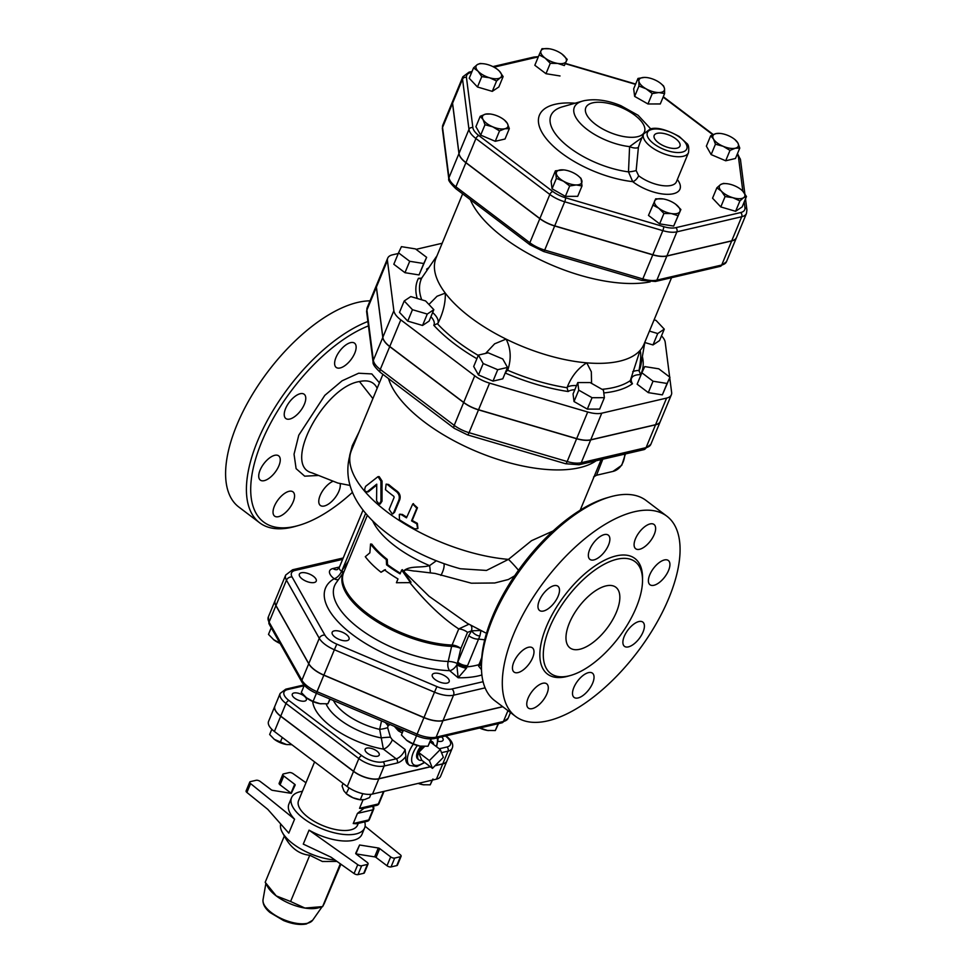 <?xml version="1.0" encoding="UTF-8"?>
<svg xmlns="http://www.w3.org/2000/svg" width="973" height="973" viewBox="0 0 973 973"><rect width="100%" height="100%" fill="white"/><g stroke="black" fill="none" stroke-linecap="round" stroke-linejoin="round"><path stroke-width="1.46" d="M657.237 133.313A13.938 6.02 -157.5 0 1 672.83 136.877A13.938 6.02 -157.5 0 1 679.908 146.169A13.938 6.02 -157.5 0 1 664.766 146.315A13.938 6.02 -157.5 0 1 654.16 135.502A13.938 6.02 -157.5 0 1 657.237 133.313M423.754 263.525L426.636 257.334L415.483 248.906L401.435 246.656L398.541 252.846L409.706 261.287L423.754 263.525L419.022 274.933L404.975 272.695L409.706 261.287M426.636 257.334L419.022 274.933M404.975 272.695L393.822 264.255L398.541 252.846M433.836 309.682L425.59 300.937L410.788 296.583L404.221 300.961L412.467 309.706L427.269 314.06L433.836 309.682L429.105 321.078L422.55 325.469L427.269 314.06M422.55 325.469L407.748 321.114L412.467 309.706M407.748 321.114L399.502 312.369L404.221 300.961M502.749 358.976L488.191 352.81L478.412 355.084L483.18 363.537L497.738 369.704L507.517 367.429L502.749 358.976M497.738 369.704L493.007 381.112L502.786 378.825L507.517 367.429M493.007 381.112L478.461 374.946L483.18 363.537M590.112 382.547L577.78 382.571L578.753 390.149L592.058 397.702L604.391 397.689L603.418 390.112L590.112 382.547M604.391 397.689L599.672 409.098L587.327 409.11L574.021 401.545L573.061 393.968L577.78 382.571M587.327 409.11L592.058 397.702M644.758 366.59L641.864 372.781L653.029 381.221L667.077 383.459L669.959 377.269L658.806 368.828L644.758 366.59M669.959 377.269L662.345 394.868L648.298 392.63L637.145 384.189L641.864 372.781M662.345 394.868L667.077 383.459M644.819 342.532L653.005 344.941L659.56 340.562L664.279 329.154L656.045 320.409L654.099 319.837M478.461 374.946L473.693 366.493L478.412 355.084M574.021 401.545L578.753 390.149M648.298 392.63L653.029 381.221M653.005 344.941L657.724 333.532L664.279 329.154M649.441 331.1L657.724 333.532M473.535 67.879L477.232 64.668A13.683 5.911 22.5 0 0 478.071 71.224L473.535 67.879L469.229 78.266L477.475 86.998L481.781 76.612L478.071 71.224A13.683 5.911 22.5 0 0 489.601 77.779L481.781 76.612M500.28 77.767L496.583 80.978L489.601 77.779A13.683 5.911 22.5 0 0 500.28 77.767A13.683 5.911 22.5 0 0 499.441 71.199L503.138 76.587L500.28 77.767M497.775 69.667L499.441 71.199A13.683 5.911 22.5 0 0 497.69 69.606A13.683 5.911 22.5 0 0 487.923 64.656A13.683 5.911 22.5 0 0 483.581 63.756A13.683 5.911 22.5 0 0 477.232 64.668L480.09 63.488L483.362 63.732M484.992 124.739L483.034 119.497A13.683 5.911 22.5 0 0 492.691 126.806L484.992 124.739L480.686 135.125L475.919 126.685L480.224 116.298L485.539 114.133A13.683 5.911 22.5 0 0 483.034 119.497L480.224 116.298M504.853 128.752L499.538 130.905L492.691 126.806A13.683 5.911 22.5 0 0 504.853 128.752A13.683 5.911 22.5 0 0 507.359 123.389L509.329 128.631L504.853 128.752M504.549 120.19L507.359 123.389A13.683 5.911 22.5 0 0 504.136 119.837A13.683 5.911 22.5 0 0 497.702 116.079A13.683 5.911 22.5 0 0 490.015 113.987A13.683 5.911 22.5 0 0 485.539 114.133L490.003 114.011M569.679 185.977L563.452 181.173A13.683 5.911 22.5 0 0 576.271 184.943L569.679 185.977L565.374 196.364L552.068 188.798L551.095 181.221L555.401 170.834L563.89 169.91M578.205 175.882L581.039 178.375L582.012 185.952L576.271 184.943A13.683 5.911 22.5 0 0 581.951 181.148A13.683 5.911 22.5 0 0 578.059 175.76A13.683 5.911 22.5 0 0 574.812 173.583A13.683 5.911 22.5 0 0 563.951 169.922A13.683 5.911 22.5 0 0 561.993 169.813A13.683 5.911 22.5 0 0 556.313 173.608A13.683 5.911 22.5 0 0 563.452 181.173L556.374 178.412L555.401 170.834M677.986 215.702L671.382 213.561A13.683 5.911 22.5 0 0 679.847 211.591L673.681 226.089L659.633 223.851L648.48 215.41L655.668 198.833L663.124 198.93A13.683 5.911 22.5 0 0 662.078 198.796A13.683 5.911 22.5 0 0 654.647 200.912A13.683 5.911 22.5 0 0 658.782 208.222A13.683 5.911 22.5 0 0 671.382 213.561L663.939 213.464L658.782 208.222L652.786 205.023M676.186 204.646L676.199 204.646A13.683 5.911 22.5 0 0 675.724 204.281L680.881 209.511L679.847 211.591A13.683 5.911 22.5 0 0 676.186 204.634L676.199 204.646M675.724 204.281A13.683 5.911 22.5 0 0 663.124 198.93M746.461 196.522L743.603 197.701A13.683 5.911 22.5 0 0 742.764 191.134L746.461 196.522L742.156 206.908L735.6 211.299L720.798 206.933L712.552 198.2L716.858 187.813L720.555 184.602L723.413 183.423L726.685 183.666M741.098 189.601L742.764 191.134A13.683 5.911 22.5 0 0 741.012 189.54A13.683 5.911 22.5 0 0 731.246 184.59A13.683 5.911 22.5 0 0 726.904 183.69A13.683 5.911 22.5 0 0 720.555 184.602A13.683 5.911 22.5 0 0 721.394 191.158L716.858 187.813M739.906 200.912L732.924 197.714A13.683 5.911 22.5 0 0 743.603 197.701L739.906 200.912L735.6 211.299M725.104 196.546L721.394 191.158A13.683 5.911 22.5 0 0 732.924 197.714L725.104 196.546L720.798 206.933M735.004 139.662L737.814 142.861A13.683 5.911 22.5 0 0 734.579 139.309A13.683 5.911 22.5 0 0 728.157 135.551A13.683 5.911 22.5 0 0 720.47 133.459A13.683 5.911 22.5 0 0 715.982 133.605L719.655 133.374M713.477 138.969L710.679 135.77L715.982 133.605A13.683 5.911 22.5 0 0 713.477 138.969A13.683 5.911 22.5 0 0 723.134 146.278L715.447 144.211L713.477 138.969M739.772 148.103L735.308 148.224A13.683 5.911 22.5 0 0 737.814 142.861L739.772 148.103L735.466 158.49L725.688 160.776L711.141 154.598L715.447 144.211M729.993 150.389L723.134 146.278A13.683 5.911 22.5 0 0 735.308 148.224L729.993 150.389L725.688 160.776M660.789 83.483L663.622 85.989L664.535 88.75A13.683 5.911 22.5 0 0 660.643 83.374A13.683 5.911 22.5 0 0 657.395 81.185A13.683 5.911 22.5 0 0 646.534 77.524A13.683 5.911 22.5 0 0 644.576 77.414L646.473 77.524M638.896 81.209L637.984 78.436L644.576 77.414A13.683 5.911 22.5 0 0 638.896 81.209A13.683 5.911 22.5 0 0 646.036 88.786L638.957 86.013L638.896 81.209M658.855 92.557L652.263 93.578L646.036 88.786A13.683 5.911 22.5 0 0 658.855 92.557A13.683 5.911 22.5 0 0 664.535 88.75L664.595 93.566L658.855 92.557M496.583 80.978L492.277 91.365L498.833 86.974L503.138 76.587M492.277 91.365L477.475 86.998M499.538 130.905L495.245 141.292L505.023 139.017L509.329 128.631M495.245 141.292L480.686 135.125M565.374 196.364L577.707 196.339L582.012 185.952M673.681 226.089L680.881 209.511M711.141 154.598L706.374 146.157L710.679 135.77M664.595 93.566L660.29 103.953L647.957 103.965L652.263 93.578M647.957 103.965L634.651 96.4L638.957 86.013M634.651 96.4L633.678 88.823L637.984 78.436M552.068 188.798L556.374 178.412M659.633 223.851L663.939 213.464M542.01 48.686L549.465 48.796A13.683 5.911 22.5 0 0 548.407 48.65L548.395 48.65A13.683 5.911 22.5 0 0 540.988 50.766L542.01 48.686M545.123 58.088L539.115 54.889L540.988 50.766A13.683 5.911 22.5 0 0 545.123 58.088A13.683 5.911 22.5 0 0 557.724 63.427L550.28 63.318L545.123 58.088M562.066 54.135L567.21 59.377L564.328 65.568L557.724 63.427A13.683 5.911 22.5 0 0 566.189 61.457A13.683 5.911 22.5 0 0 562.528 54.5L562.528 54.5A13.683 5.911 22.5 0 0 562.066 54.135A13.683 5.911 22.5 0 0 549.465 48.796M567.21 59.377L564.328 65.568M560.022 75.955L545.975 73.705L550.28 63.318M545.975 73.705L534.822 65.276L539.115 54.889M376.66 284.821A21.832 9.426 22.5 0 0 376.624 284.882A21.832 9.426 22.5 0 0 376.356 287.217L382.79 337.449A21.832 9.426 22.5 0 0 389.723 346.619L463.659 402.542A21.832 9.426 22.5 0 0 478.509 409.864L576.624 438.738A21.832 9.426 22.5 0 0 590.684 439.93L655.522 424.824A21.832 9.426 22.5 0 0 660.278 421.528A21.832 9.426 22.5 0 0 660.314 421.455M452.822 100.937A21.832 9.426 22.5 0 0 452.798 101.01A21.832 9.426 22.5 0 0 452.518 103.345L458.952 153.576A21.832 9.426 22.5 0 0 465.885 162.734L539.82 218.67A21.832 9.426 22.5 0 0 554.671 225.991L652.786 254.865A21.832 9.426 22.5 0 0 666.858 256.045L731.684 240.939A21.832 9.426 22.5 0 0 736.452 237.643A21.832 9.426 22.5 0 0 736.476 237.582M452.567 103.211L462.54 79.141L468.974 129.373A21.832 9.426 22.5 0 0 475.919 138.531L549.842 194.466A21.832 9.426 22.5 0 0 564.693 201.788L662.82 230.65A21.832 9.426 22.5 0 0 676.88 231.842L741.706 216.736A21.832 9.426 22.5 0 0 746.473 213.44L736.5 237.521A21.832 9.426 -157.5 0 1 731.732 240.818L666.906 255.923A21.832 9.426 -157.5 0 1 652.847 254.731L554.719 225.858A21.832 9.426 -157.5 0 1 539.869 218.536L465.945 162.613A21.832 9.426 -157.5 0 1 459.001 153.442L452.567 103.211A21.832 9.426 -157.5 0 1 452.846 100.876L462.82 76.806A21.832 9.426 22.5 0 0 462.54 79.141A3.041 2.664 -7.3 0 1 466.444 77.439A18.791 8.112 -157.5 0 1 470.774 72.586L471.662 72.379M636.16 170.53A6.081 0.937 -8.4 0 1 628.497 171.868L632.693 181.635A6.081 2.907 127.6 0 0 638.629 175.736L636.16 170.53L638.41 147.264L639.93 142.703M642.034 137.607L629.592 146.619A6.081 2.226 -165.1 0 0 638.41 147.264M629.592 146.619L628.497 171.868A60.946 26.332 -157.5 0 1 561.263 140.574A60.946 26.332 -157.5 0 1 562.637 106.75L582.523 101.095A42.484 18.353 22.5 0 0 581.951 125.043A42.484 18.353 22.5 0 0 629.592 146.619M430.917 316.712A21.297 9.195 -157.5 0 1 433.788 325.274L437.874 323.413A24.337 10.521 22.5 0 0 432.657 312.528M505.169 372.987L507.906 369.716A24.337 10.521 22.5 0 0 506.945 368.791M505.206 373A121.126 52.335 22.5 0 0 568.183 391.523L567.016 387.728A118.147 51.046 -157.5 0 1 507.711 370.275M576.527 385.6A24.337 10.521 22.5 0 0 567.223 387.169L567.016 387.728M603.783 392.934A121.126 52.335 22.5 0 0 632.462 383.739L630.589 382.219L630.285 380.638A118.147 51.046 -157.5 0 1 602.044 389.322M671.552 277.706L644.017 344.187A112.552 48.638 -157.5 0 1 640.064 350.426L630.285 380.638M632.462 383.739A21.297 9.195 -157.5 0 1 640.575 374.666L639.018 370.445A24.337 10.521 22.5 0 0 632.693 371.722M428.716 267.782A121.126 52.335 22.5 0 0 426.6 269.193L427.609 269.399M421.65 278.096A21.297 9.195 -157.5 0 1 418.487 278.266L420.068 278.777L421.832 277.877L435.892 257.383M485.612 353.406L494.625 343.822L506.082 339.103A112.552 48.638 -157.5 0 1 445.293 293.116C445.61 302.834 443.141 312.941 437.874 323.413M567.223 387.169C571.589 376.247 578.096 368.147 586.755 362.844A112.552 48.638 -157.5 0 1 506.082 339.103C510.837 348.346 511.445 358.551 507.906 369.716M639.018 370.445C640.903 360.107 641.256 353.43 640.064 350.426A112.552 48.638 -157.5 0 1 619.46 361.214A112.552 48.638 -157.5 0 1 586.755 362.844L591.329 371.759L591.572 383.374M442.168 243.262L416.079 249.343M398.285 253.491L392.472 254.841A21.832 9.426 22.5 0 0 387.704 258.149A21.832 9.426 22.5 0 0 387.424 260.484L393.858 310.715A21.832 9.426 22.5 0 0 400.803 319.874L474.727 375.809A21.832 9.426 22.5 0 0 489.577 383.131L587.704 412.005A21.832 9.426 22.5 0 0 601.764 413.184L666.59 398.091A21.832 9.426 22.5 0 0 671.358 394.783A21.832 9.426 22.5 0 0 671.638 392.447L669.752 377.779M669.655 377.038L665.204 342.216A21.832 9.426 22.5 0 0 661.494 335.88M428.923 304.476L437.047 296.242L445.293 293.116A112.552 48.638 -157.5 0 1 436.05 258.052L462.637 193.846M650.159 281.878A112.552 48.638 -157.5 0 1 545.889 262.467A112.552 48.638 -157.5 0 1 470.3 199.647M467.186 623.255L429.032 596.23L404.415 572.1C403.43 567.964 411.749 571.248 415.435 571.102L435.089 573.45L471.37 583.204L494.758 582.985L508.393 579.494L514.632 575.809M467.137 623.231L481.003 630.48L471.637 630.808A7.602 4.366 40 0 0 479.871 635.989L481.003 630.48L485.32 632.754M387.704 258.149L376.685 284.761A21.832 9.426 22.5 0 0 376.405 287.096L382.839 337.327A21.832 9.426 22.5 0 0 389.772 346.485L463.707 402.421A21.832 9.426 22.5 0 0 478.558 409.742L576.673 438.616A21.832 9.426 22.5 0 0 590.745 439.796L655.571 424.702A21.832 9.426 22.5 0 0 660.339 421.394L671.358 394.783M416.76 523.778L417.685 528.667L414.668 528.85A118.633 51.265 -157.5 0 1 399.441 519.813L399.319 514.449L401.545 514.741A118.633 51.265 22.5 0 0 406.471 517.843L412.747 504.002L416.797 508.186L411.555 520.859A118.633 51.265 22.5 0 0 416.76 523.778L417.344 523.34L417.94 528.424M413.136 503.844L417.453 507.772L412.199 520.446A117.113 50.608 22.5 0 0 417.344 523.34M412.199 520.446L411.555 520.859M399.745 514.328L402.323 514.413A117.113 50.608 22.5 0 0 406.738 517.186M389.139 509.426L392.265 513.975L393.639 512.674L398.894 500C399.867 496.741 399.076 493.968 396.485 491.681A118.633 51.265 -157.5 0 1 387.582 484.627L386.135 484.128L385.478 489.687A118.633 51.265 22.5 0 0 393.846 496.339L394.126 497.385L389.139 509.426M386.135 484.128L388.616 484.481A117.113 50.608 22.5 0 0 397.41 491.45C399.964 493.7 400.742 496.461 399.757 499.721L394.515 512.394L392.691 513.793M376.575 500.864L379.166 504.123L380.99 501.338L380.93 481.088L377.998 476.648L365.653 486.318C364.036 489.918 364.583 491.73 367.283 491.766L376.746 484.165L376.575 500.864M366.407 492.083L368.475 491.766L366.407 492.083M377.998 476.648L379.178 476.624L382.048 481.015L382.024 501.192L380.2 503.99L379.166 504.123M376.733 485.041L368.475 491.766M369.874 552.822L365.289 556.702A79.093 34.177 22.5 0 0 381.039 572.258L384.481 569.898A79.093 34.177 22.5 0 0 397.993 578.935L396.412 582.73L410.57 582.632L401.667 570.056L400.085 573.863A79.093 34.177 -157.5 0 1 386.573 564.827L386.281 559.584A79.093 34.177 -157.5 0 1 370.543 544.029L369.874 552.822M386.281 559.584L387.266 559.402A77.572 33.52 22.5 0 1 371.82 544.138L370.543 544.029M387.266 559.402L387.522 564.608L386.573 564.827M387.522 564.608A77.572 33.52 22.5 0 0 400.353 573.219M430.309 572.477A12.163 2.737 85.2 0 0 429.579 565.617C420.75 568.196 409.524 565.277 403.345 571.187L402.348 569.667L401.667 570.056M403.345 571.187L411.007 582.158L410.57 582.632M385.417 569.679L381.039 572.258M409.487 582.182C426.369 602.883 442.788 618.463 458.757 628.923L452.068 645.05A7.602 3.284 -157.5 0 1 460.837 648.505L467.514 632.377A7.602 3.284 22.5 0 0 458.757 628.923L468.877 624.252M624.788 454.087A21.297 16.444 76.9 0 1 612.917 471.431L596.522 475.25L602.81 459.207M596.133 460.764A117.113 50.608 -157.5 0 1 579.58 467.685A117.113 50.608 -157.5 0 1 466.772 447.166A117.113 50.608 -157.5 0 1 388.495 378.57M610.193 496.875L607.091 497.775A122.44 57.03 127.1 0 0 481.477 663.805L481.465 667.04A125.481 58.453 -52.9 0 1 610.193 496.875A125.481 58.453 -52.9 0 1 613.671 495.975A125.481 58.453 -52.9 0 1 646.072 500.463L666.894 516.213A125.481 58.453 -52.9 0 1 637.802 651.545A125.481 58.453 -52.9 0 1 515.483 716.347A125.481 58.453 -52.9 0 1 526.989 607.407A125.481 58.453 -52.9 0 1 634.493 511.725A125.481 58.453 -52.9 0 1 666.894 516.213M312.078 472.89L311.98 472.854C281.878 465.641 323.973 386.792 359.475 381.538C368.195 379.628 374.094 381.878 377.171 388.276M312.041 472.878L337.813 483.034L350.061 485.454M359.171 431.72L352.287 445.683L349.672 455.413M352.518 492.289A122.44 57.03 -52.9 0 1 298.602 525.456A122.44 57.03 -52.9 0 1 258.064 451.448A122.44 57.03 -52.9 0 1 368.451 325.882M259.122 478.485A15.215 7.091 -52.9 0 1 265.155 462.078A15.215 7.091 -52.9 0 1 278.667 455.851A15.215 7.091 -52.9 0 1 279.859 457.468A15.215 7.091 -52.9 0 1 273.827 473.875A15.215 7.091 -52.9 0 1 260.314 480.103A15.215 7.091 -52.9 0 1 259.122 478.485M285.588 408.575A15.215 7.091 -52.9 0 1 304.172 394.26A15.215 7.091 -52.9 0 1 304.415 404.196A15.215 7.091 -52.9 0 1 285.819 418.512A15.215 7.091 -52.9 0 1 285.588 408.575M342.435 347.896A15.215 7.091 -52.9 0 1 354.561 343.177A15.215 7.091 -52.9 0 1 348.322 362.71A15.215 7.091 -52.9 0 1 336.208 367.429A15.215 7.091 -52.9 0 1 342.435 347.896M340.149 483.666A15.215 7.091 -52.9 0 1 332.474 500.742A15.215 7.091 -52.9 0 1 320.36 505.461A15.215 7.091 -52.9 0 1 326.587 485.928A15.215 7.091 -52.9 0 1 332.754 481.38M278.546 516.663A15.215 7.091 -52.9 0 1 274.617 516.116A15.215 7.091 -52.9 0 1 276.016 502.919A15.215 7.091 -52.9 0 1 289.042 491.316A15.215 7.091 -52.9 0 1 292.97 491.864A15.215 7.091 -52.9 0 1 291.572 505.072A15.215 7.091 -52.9 0 1 278.546 516.663M367.879 321.491A125.481 58.453 127.1 0 0 267.137 420.895A125.481 58.453 127.1 0 0 259.609 522.769A125.481 58.453 127.1 0 0 295.488 526.344L298.602 525.456M370.02 300.839A125.481 58.453 127.1 0 0 357.796 302.396A125.481 58.453 127.1 0 0 250.28 398.066A125.481 58.453 127.1 0 0 238.786 507.006L259.609 522.769M606.033 585.892A38.02 17.709 -52.9 0 1 615.848 587.254A38.02 17.709 -52.9 0 1 607.03 628.266A38.02 17.709 -52.9 0 1 569.971 647.896A38.02 17.709 -52.9 0 1 573.45 614.887A38.02 17.709 -52.9 0 1 606.033 585.892M515.483 716.347L494.661 700.596A125.481 58.453 -52.9 0 1 481.465 667.04M617.077 559.22A70.044 32.632 127.1 0 0 557.067 612.625A70.044 32.632 127.1 0 0 550.657 673.438A70.044 32.632 127.1 0 0 618.925 637.266A70.044 32.632 127.1 0 0 635.162 561.725A70.044 32.632 127.1 0 0 617.077 559.22M542.776 683.277A15.215 7.091 -52.9 0 1 546.704 683.824A15.215 7.091 -52.9 0 1 543.177 700.232A15.215 7.091 -52.9 0 1 528.351 708.076A15.215 7.091 -52.9 0 1 529.738 694.88A15.215 7.091 -52.9 0 1 542.776 683.277M580.322 677.889A15.215 7.091 -52.9 0 1 592.448 673.17A15.215 7.091 -52.9 0 1 588.92 689.577A15.215 7.091 -52.9 0 1 574.094 697.422A15.215 7.091 -52.9 0 1 580.322 677.889M624.24 636.403A15.215 7.091 -52.9 0 1 642.825 622.088A15.215 7.091 -52.9 0 1 639.297 638.483A15.215 7.091 -52.9 0 1 624.471 646.34A15.215 7.091 -52.9 0 1 624.24 636.403M648.796 583.131A15.215 7.091 -52.9 0 1 654.829 566.724A15.215 7.091 -52.9 0 1 668.342 560.497A15.215 7.091 -52.9 0 1 664.814 576.892A15.215 7.091 -52.9 0 1 649.988 584.749A15.215 7.091 -52.9 0 1 648.796 583.131M639.614 549.283A15.215 7.091 -52.9 0 1 635.685 548.736A15.215 7.091 -52.9 0 1 639.212 532.328A15.215 7.091 -52.9 0 1 654.038 524.471A15.215 7.091 -52.9 0 1 652.64 537.68A15.215 7.091 -52.9 0 1 639.614 549.283M602.056 554.671A15.215 7.091 -52.9 0 1 589.942 559.39A15.215 7.091 -52.9 0 1 593.469 542.983A15.215 7.091 -52.9 0 1 608.295 535.138A15.215 7.091 -52.9 0 1 602.056 554.671M558.149 596.157A15.215 7.091 -52.9 0 1 539.553 610.472A15.215 7.091 -52.9 0 1 543.08 594.077A15.215 7.091 -52.9 0 1 557.906 586.22A15.215 7.091 -52.9 0 1 558.149 596.157M533.593 649.429A15.215 7.091 -52.9 0 1 527.561 665.836A15.215 7.091 -52.9 0 1 514.048 672.063A15.215 7.091 -52.9 0 1 517.575 655.656A15.215 7.091 -52.9 0 1 532.401 647.811A15.215 7.091 -52.9 0 1 533.593 649.429M502.688 706.666L443.031 720.555A21.418 9.256 -157.5 0 1 423.997 717.515L323.887 675.08A21.418 9.256 -157.5 0 1 308.769 663.647L275.967 605.522A21.418 9.256 -157.5 0 1 275.213 600.365L285.709 575.031A21.418 9.256 22.5 0 0 286.463 580.176A4.561 3.6 -29.4 0 1 292.095 577.025A16.857 7.285 -157.5 0 1 295.172 570.421L342.63 559.366M467.514 632.377L471.637 630.808L468.755 635.649A7.602 3.284 22.5 0 0 478.558 639.091L479.871 635.989M468.755 635.649L457.772 662.151A7.602 3.284 22.5 0 0 467.587 665.593L478.558 639.091L484.7 639.808M367.368 515.252L343.639 572.538A77.572 33.52 -157.5 0 0 373.644 617.916A77.572 33.52 -157.5 0 0 452.068 645.05A7.602 4.451 -87.7 0 0 451.63 646.376A7.602 2.408 12.6 0 1 460.837 648.505L457.359 663.477A7.602 3.26 22.7 0 0 467.052 666.858L467.587 665.593M457.359 663.477L457.334 663.537A7.602 3.247 22.4 0 0 467.04 666.882L466.371 668.281A7.602 1.253 -159.6 0 1 456.799 664.924L458.149 677.78L466.371 668.281M343.919 571.869A77.718 33.581 22.5 0 0 371.224 617.94A77.718 33.581 22.5 0 0 451.63 646.376L448.188 661.458A7.602 2.408 -167.4 0 1 457.334 663.537L456.799 664.924A7.602 4.038 -50 0 1 449.672 670.665L458.149 677.78A101.143 43.7 22.5 0 0 481.89 674.97M481.732 657.566L478.558 666.019L481.501 669.752M479.312 663.404A7.602 3.284 22.5 0 0 480.735 662.321L481.562 660.326M480.723 662.309L480.2 663.562A7.602 3.296 22.1 0 1 478.777 664.705L478.777 664.705A7.602 3.308 22.4 0 0 480.212 663.574A7.602 3.308 22.4 0 0 480.273 663.404M481.465 666.931L480.09 664.012A7.602 3.673 -175.4 0 1 478.558 666.019M344.004 571.686L336.159 582.851A80.905 34.955 -157.5 0 0 363.148 631.295A80.905 34.955 -157.5 0 0 448.188 661.458A7.602 4.5 -88.1 0 0 449.672 670.665A88.373 38.178 22.5 0 1 349.818 632.535A88.373 38.178 22.5 0 1 334.165 578.728A7.602 3.612 127.5 0 0 341.559 571.346A7.602 3.284 -157.5 0 1 339.309 567.393L337.327 569.594M471.467 630.711A7.602 4.427 122.2 0 0 470.81 625.359M338.373 579.701A7.602 6.519 59.7 0 1 334.165 578.728A15.215 6.568 22.5 0 1 332.973 568.524L338.616 567.21A15.215 6.568 22.5 0 1 339.443 567.052M342.885 573.255A7.602 3.953 34.1 0 0 341.559 571.346L341.949 570.628A7.602 3.928 -145.9 0 1 343.347 572.611M436.318 560.776L429.579 565.617A77.572 33.52 -157.5 0 1 372.671 520.883M440.891 575.42A12.163 4.877 118.1 0 0 443.98 563.659M518.487 570.275A12.163 0.985 47.9 0 0 508.465 559.378L486.476 570.446L460.387 568.755C438.653 562.856 418.426 554.002 399.708 542.192C359.815 516.322 338.993 484.785 351.46 450.317A117.113 50.608 -157.5 0 0 393.676 516.712A117.113 50.608 -157.5 0 0 508.465 559.378L531.538 540.684L553.126 530.966M432.474 768.378L421.747 760.254L418.645 752.47L429.385 760.594L432.474 768.378L443.372 757.335L440.27 749.551L429.385 760.594M421.747 760.254A11.299 5.266 -52.9 0 1 418.755 759.804A11.299 5.266 -52.9 0 1 418.645 752.47L424.605 746.437M430.09 741.852L440.27 749.551M418.645 752.47A11.299 5.266 -52.9 0 1 422.489 746.376M430.346 741.304A11.299 5.266 -52.9 0 1 432.389 741.779A11.299 5.266 -52.9 0 1 433.642 744.527M430.625 740.672A11.25 5.242 -52.9 0 1 431.282 741L432.389 741.779M418.755 759.804L417.709 758.952A11.25 5.242 -52.9 0 1 420.883 746.23M315.909 578.947A9.122 3.941 22.5 0 0 307.152 573.243A9.122 3.941 22.5 0 0 299.368 574.155A9.122 3.941 22.5 0 0 306.288 581.282A9.122 3.941 22.5 0 0 316.237 581.136A9.122 3.941 22.5 0 0 315.909 578.947M342.289 632.182A9.122 3.941 22.5 0 0 332.182 632.268A9.122 3.941 22.5 0 0 339.103 639.407A9.122 3.941 22.5 0 0 349.039 639.261A9.122 3.941 22.5 0 0 342.289 632.182M434.286 673.328A9.122 3.941 22.5 0 0 432.292 674.715A9.122 3.941 22.5 0 0 439.212 681.854A9.122 3.941 22.5 0 0 449.149 681.696A9.122 3.941 22.5 0 0 444.442 675.627A9.122 3.941 22.5 0 0 434.286 673.328M271.236 627.755L268.487 634.396L273.924 639.918A14.449 6.239 -157.5 0 1 273.437 639.541L280.26 643.299M280.09 643.445A14.449 6.239 -157.5 0 1 273.924 639.918M304.294 685.296L301.302 692.508L306.738 698.042A14.449 6.239 -157.5 0 1 306.252 697.665L313.075 701.424L320.044 703.686A14.449 6.239 -157.5 0 1 306.738 698.042M320.044 703.686L321.175 703.832A14.449 6.239 -157.5 0 1 320.044 703.686L327.901 703.795L330.115 699.113M406.848 740.489A14.449 6.239 -157.5 0 1 406.361 740.1A14.449 6.239 -157.5 0 1 406.349 740.1L413.184 743.859L420.154 746.121A14.449 6.239 -157.5 0 1 406.848 740.489L401.411 734.956L403.381 730.176M420.154 746.121L421.26 746.267A14.449 6.239 -157.5 0 1 421.26 746.267A14.449 6.239 -157.5 0 1 420.154 746.121L428.011 746.23L431.38 738.921M479.896 727.974L487.449 730.443A14.449 6.239 -157.5 0 1 479.628 728.035M487.449 730.443L488.58 730.601A14.449 6.239 -157.5 0 1 487.449 730.443L495.306 730.553L498.517 723.632M329.883 699.003L327.901 703.795M316.432 693.311L313.075 701.424M416.541 735.746L413.184 743.859M431.039 738.921L428.011 746.23M498.14 723.717L495.306 730.553M390.039 724.508L388.045 725.846L387.631 727.646L390.441 737.193L392.326 739.821L405.133 749.514L405.875 756.422A21.297 9.925 127.1 0 0 407.967 764.17L409.572 765.386L416.809 766.578L424.702 762.491M394.357 726.345L398.444 730.893L402.214 732.997M275.189 600.438A21.418 9.256 22.5 0 0 275.152 600.499A21.418 9.256 22.5 0 0 275.906 605.644L308.721 663.768A21.418 9.256 22.5 0 0 323.839 675.201L423.936 717.648A21.418 9.256 22.5 0 0 442.97 720.689L502.798 706.751M280.735 716.14L285.989 703.467L358.842 758.587A19.107 8.258 22.5 0 0 384.14 766.031L378.898 778.704A19.107 8.258 -157.5 0 1 353.588 771.261L280.735 716.14A19.107 8.258 -157.5 0 1 274.909 706.082L280.151 693.408A19.107 8.258 22.5 0 0 285.989 703.467A3.041 1.423 -52.9 0 1 288.92 700.499A16.055 6.945 -157.5 0 1 287.522 689.602L304.099 685.746M441.511 752.664L448.03 751.156A19.107 8.258 22.5 0 0 452.202 748.261L446.948 760.935A19.107 8.258 -157.5 0 1 442.788 763.829L435.235 765.581M378.898 778.704L430.297 766.736M398.444 730.893A3.041 1.374 140.2 0 0 399.283 729.932L397.312 727.597M403.029 731.027L399.283 729.932L400.621 728.996M388.045 725.846A9.122 2.141 47.7 0 0 385.284 722.501M392.326 739.821A9.122 4.257 -52.9 0 1 383.374 749.113L396.193 758.818L383.046 761.871A16.055 6.945 -157.5 0 1 361.774 755.62L288.92 700.499M390.441 737.193A9.122 0.973 -5.4 0 0 381.282 737.923L383.374 749.113A58.1 25.103 22.5 0 1 312.734 701.484M387.631 727.646A9.122 2.141 -12 0 1 379.652 729.361L381.282 737.923A47.409 20.482 -157.5 0 1 326.125 703.929M381.538 720.908L379.652 729.361A42.253 18.256 22.5 0 1 333.459 700.524M304.026 695.938A7.602 3.284 22.5 0 0 296.972 692.971A7.602 3.284 22.5 0 0 292.301 694.126A7.602 3.284 22.5 0 0 298.066 700.074A7.602 3.284 22.5 0 0 306.349 699.952A7.602 3.284 22.5 0 0 304.026 695.938M366.821 748.103A7.602 3.284 22.5 0 0 365.155 749.246A7.602 3.284 22.5 0 0 370.932 755.194A7.602 3.284 22.5 0 0 379.215 755.072A7.602 3.284 22.5 0 0 375.286 750.013A7.602 3.284 22.5 0 0 366.821 748.103M438.178 741.304A7.602 3.284 22.5 0 0 443.104 740.185A7.602 3.284 22.5 0 0 441.62 736.889M287.424 744.637L287.449 744.637A12.929 5.583 -157.5 0 1 287.424 744.637A12.929 5.583 -157.5 0 1 286.427 744.503L291.9 744.722M274.532 739.456L286.427 744.503A12.929 5.583 -157.5 0 1 274.532 739.456A12.929 5.583 -157.5 0 1 274.094 739.115A12.929 5.583 -157.5 0 1 274.082 739.115L269.655 734.506L271.82 729.276M343.068 783.447L342.046 785.929L343.895 790.879L346.546 793.907L353.017 797.775A12.929 5.583 -157.5 0 1 346.947 794.236L346.218 793.652L349.052 787.862M362.807 793.664L360.29 799.733L361.044 799.842L360.278 799.757A12.929 5.583 -157.5 0 1 353.017 797.775L360.29 799.733L364.51 799.611L369.533 797.58L370.883 794.309M418.378 783.362L423.182 784.737A12.929 5.583 -157.5 0 1 418.195 783.411M423.182 784.737L424.167 784.87A12.929 5.583 -157.5 0 1 424.167 784.87A12.929 5.583 -157.5 0 1 423.182 784.737L430.212 784.834L432.949 778.984M282.279 737.449L280.2 742.484M432.146 780.151L430.212 784.834M334.882 859.937A39.54 17.088 -157.5 0 1 282.365 832.462A39.54 17.088 -157.5 0 1 280.711 823.997M336.974 861.421L322.391 861.494L309.755 855.243C299.052 854.245 290.574 847.836 284.347 836.014L265.191 882.268L276.235 895.902A31.185 13.476 -157.5 0 1 267.77 886.902L265.191 882.268M340.903 864.206L324.228 903.576L322.622 906.629L318.341 907.845A31.185 13.476 -157.5 0 1 317.526 908.052A31.185 13.476 -157.5 0 1 304.938 908.064L322.598 906.605L340.331 863.793M309.755 855.243L290.599 901.497L304.938 908.064A31.185 13.476 -157.5 0 1 276.235 895.902L290.599 901.497M365.082 826.247L400.304 854.756A3.041 1.314 -157.5 0 1 401.119 856.264A3.041 1.314 -157.5 0 1 400.45 856.726L394.697 858.064A3.041 1.314 -157.5 0 1 390.672 856.885L379.713 848.59A1.52 0.657 22.5 0 0 378.315 847.994L359.584 845.002L355.923 853.844M378.315 847.994L374.641 856.872A1.52 0.657 -157.5 0 1 376.04 857.456L379.713 848.59M374.641 856.872L355.972 853.88M390.672 856.885L386.999 865.751A3.041 1.314 22.5 0 0 391.024 866.931L394.697 858.064M400.45 856.726L396.777 865.593L391.024 866.931M396.777 865.593A3.041 1.314 22.5 0 0 397.446 865.131L401.119 856.264M386.999 865.751L376.04 857.456M309.049 830.151L357.748 864.669A3.041 1.314 22.5 0 0 361.652 865.763L357.979 874.63A3.041 1.314 -157.5 0 1 354.075 873.535L330.954 857.152L303.272 844.102L309.049 830.151A39.54 17.088 22.5 0 0 361.98 834.311L364.607 827.974A39.54 17.088 22.5 0 0 364.705 821.881M361.652 865.763L367.405 864.425A3.041 1.314 22.5 0 0 368.074 863.963A3.041 1.314 22.5 0 0 367.137 862.358L356.191 854.075A1.52 0.657 -157.5 0 1 355.729 853.272A1.52 0.657 -157.5 0 1 355.729 853.26L359.584 845.002M368.074 863.963L364.401 872.83A3.041 1.314 -157.5 0 1 363.732 873.292L367.405 864.425M357.979 874.63L363.732 873.292M305.96 782.754L293.141 773.681A3.041 1.314 22.5 0 0 289.236 772.586L283.484 773.924A3.041 1.314 22.5 0 0 282.815 774.386A3.041 1.314 22.5 0 0 283.751 775.992L294.697 784.274A1.52 0.657 -157.5 0 1 295.172 785.077A1.52 0.657 -157.5 0 1 295.16 785.089L291.304 793.348L272.574 790.344A1.52 0.657 22.5 0 1 271.175 789.76L260.217 781.465A3.041 1.314 -157.5 0 0 256.191 780.285L250.438 781.623A3.041 1.314 -157.5 0 0 249.769 782.085L246.096 790.952A3.041 1.314 22.5 0 0 246.911 792.46L250.584 783.593A3.041 1.314 -157.5 0 1 249.769 782.085M291.243 793.336A1.52 0.657 22.5 0 0 291.024 793.141L294.697 784.274M283.751 775.992L280.078 784.858A3.041 1.314 -157.5 0 1 279.142 783.253L282.815 774.386M280.078 784.858L291.024 793.141M302.421 791.304A39.54 17.088 22.5 0 0 300.158 791.73A39.54 17.088 22.5 0 0 291.535 797.702A39.54 17.088 22.5 0 0 311.98 823.985A39.54 17.088 22.5 0 0 355.972 833.946A39.54 17.088 22.5 0 0 364.607 827.974M291.535 797.702L288.908 804.039A39.54 17.088 22.5 0 0 294.576 819.205L288.799 833.143L267.794 809.366L246.911 792.46M294.576 819.205L250.584 783.593M358.271 823.377L357.578 825.055A31.939 13.804 -157.5 0 1 322.793 825.591A31.939 13.804 -157.5 0 1 298.565 800.609L314.595 761.895M379.02 803.503A3.041 1.314 -157.5 0 1 378.351 803.966A3.041 2.347 76.9 0 1 376.904 805.303L376.904 805.303A3.041 3.041 0 0 0 379.02 803.503L384.043 791.365M376.904 805.303L362.917 808.551L359.536 808.344L363.051 799.855M372.501 806.325A3.041 2.347 76.9 0 1 372.939 809.804A3.041 1.314 22.5 0 0 373.608 809.341A3.041 3.041 0 0 0 373.182 806.289L373.182 806.289A3.041 2.165 141.5 0 0 373.085 806.191L373.182 806.289A3.041 2.165 141.5 0 1 373.316 808.356M353.235 823.547L357.432 813.416L372.939 809.804L368.743 819.935L353.235 823.547L356.617 823.766L367.283 821.273A3.041 3.041 0 0 0 369.399 819.485A3.041 1.314 -157.5 0 1 368.743 819.935A3.041 2.347 76.9 0 1 367.283 821.273L367.283 821.273A3.041 2.347 76.9 0 1 365.544 820.847M357.432 813.416L363.926 808.32M274.386 731.477A19.107 8.258 -157.5 0 1 268.56 721.407L274.848 706.203A19.107 8.258 22.5 0 0 280.686 716.262L274.386 731.477L347.239 786.598A19.107 8.258 -157.5 0 0 372.537 794.041L436.427 779.154A19.107 8.258 -157.5 0 0 440.599 776.272L446.899 761.068A19.107 8.258 22.5 0 0 446.923 760.995M280.686 716.262L353.54 771.394A19.107 8.258 22.5 0 0 378.838 778.838L372.537 794.041M435.089 765.727L442.727 763.951A19.107 8.258 22.5 0 0 446.899 761.068M430.419 766.821L378.838 778.838M731.684 240.939L721.711 265.021A3.041 2.347 76.9 0 1 720.251 266.359L726.478 261.725A21.832 9.426 -157.5 0 1 721.711 265.021L656.884 280.127A3.041 2.347 76.9 0 1 655.425 281.465L720.251 266.359M666.858 256.045L656.884 280.127A21.832 9.426 -157.5 0 1 642.812 278.935A3.041 0.657 106.4 0 1 641.766 280.394L655.425 281.465M652.786 254.865L642.812 278.935L544.698 250.061A3.041 0.657 106.4 0 1 543.652 251.521L641.766 280.394M554.671 225.991L544.698 250.061A21.832 9.426 -157.5 0 1 529.847 242.751A3.041 1.423 127.1 0 0 529.896 244.734L543.652 251.521M539.82 218.67L529.847 242.751L455.911 186.816A3.041 1.423 127.1 0 0 455.96 188.798L529.896 244.734M465.885 162.734L455.911 186.816A21.832 9.426 -157.5 0 1 448.979 177.645A3.041 2.664 172.7 0 0 448.808 178.874C447.921 180.005 450.304 183.313 455.96 188.798M458.952 153.576L448.979 177.645L442.545 127.427A3.041 2.664 172.7 0 0 442.374 128.643L442.824 125.079A21.832 9.426 -157.5 0 0 442.545 127.427L452.518 103.345M565.422 63.719L635.539 84.347M538.397 56.629L533.873 57.054A3.041 2.347 76.9 0 1 535.612 57.492A18.791 8.112 -157.5 0 1 538.178 57.152M472.051 71.455L469.035 72.16A3.041 2.347 76.9 0 1 470.774 72.586M494.016 67.173L535.612 57.492M459.001 153.442L468.974 129.373A3.041 2.664 -7.3 0 1 472.878 127.67L466.444 77.439M465.945 162.613L475.919 138.531A3.041 1.423 -52.9 0 1 478.85 135.551A18.791 8.112 -157.5 0 1 472.878 127.67M539.869 218.536L549.842 194.466A3.041 1.423 -52.9 0 1 552.786 191.486L478.85 135.551M554.719 225.858L564.693 201.788A3.041 0.657 -73.6 0 0 565.556 197.787A18.791 8.112 -157.5 0 1 552.786 191.486M652.847 254.731L662.82 230.65A3.041 0.657 -73.6 0 0 663.683 226.66L565.556 197.787M666.906 255.923L676.88 231.842A3.041 2.347 -103.1 0 0 675.785 227.682A18.791 8.112 -157.5 0 1 663.683 226.66M731.732 240.818L741.706 216.736A3.041 2.347 -103.1 0 0 740.611 212.576L675.785 227.682M746.473 213.44L746.923 209.876A3.041 2.664 172.7 0 0 744.953 207.736A18.791 8.112 -157.5 0 1 740.611 212.576M744.856 193.809L740.477 159.645A3.041 2.664 172.7 0 0 738.519 157.504L742.837 191.207M744.211 201.958L744.953 207.736M737.206 154.318A18.791 8.112 -157.5 0 1 738.519 157.504M663.136 97.105L712.832 134.7M575.116 103.199A71.698 30.978 22.5 0 0 544.88 136.865A71.698 30.978 22.5 0 0 632.693 181.635A30.418 13.148 22.5 0 0 669.144 194.296A30.418 13.148 22.5 0 0 677.354 179.531M643.542 133.97A24.337 10.521 22.5 0 0 661.993 153.004A24.337 10.521 22.5 0 0 688.507 152.603C689.152 147.531 688.507 144.405 686.585 143.25L679.276 136.536C666.262 129.445 656.605 126.928 650.305 128.959L643.542 133.97L639.93 142.69M652.044 129.385A21.297 9.195 -157.5 0 1 686.001 143.773A21.297 9.195 -157.5 0 1 663.172 149.1A21.297 9.195 -157.5 0 1 652.044 129.385M688.507 152.603L676.417 181.793A24.337 10.521 -157.5 0 1 661.336 185.442A24.337 10.521 -157.5 0 1 638.629 175.736M592.752 102.834A31.72 13.707 -157.5 0 1 643.335 124.289A31.72 13.707 -157.5 0 1 609.341 132.206A31.72 13.707 -157.5 0 1 592.752 102.834M583.63 100.803A42.484 18.353 22.5 0 0 582.523 101.095L584.055 100.693C595.44 98.528 607.748 100.207 620.981 105.741L638.069 115.264L651.424 129.628M478.266 355.437A118.147 51.046 -157.5 0 1 437.595 323.936M433.788 325.274A121.126 52.335 22.5 0 0 476.904 358.721M568.183 391.523A21.297 9.195 -157.5 0 1 574.8 389.759M644.904 342.034L640.903 364.911A118.147 51.046 -157.5 0 1 638.92 370.968M640.575 374.666A121.126 52.335 22.5 0 0 642.375 356.507M426.6 269.193A21.297 9.195 -157.5 0 1 427.111 270.129M418.487 278.266A121.126 52.335 22.5 0 0 417.222 298.48M421.71 299.793A118.147 51.046 -157.5 0 1 421.832 277.877M576.673 438.616L587.704 412.005M478.558 409.742L489.577 383.131M463.707 402.421L474.727 375.809M389.772 346.485L400.803 319.874M382.839 337.327L393.858 310.715M376.405 287.096L387.424 260.484M655.571 424.702L666.59 398.091M590.745 439.796L601.764 413.184M417.453 507.772L416.797 508.186M402.323 514.413L401.545 514.741M394.515 512.394L393.639 512.674M399.757 499.721L398.894 500M397.41 491.45L396.485 491.681M388.616 484.481L387.582 484.627M382.024 501.192L380.99 501.338M382.048 481.015L380.93 481.088M379.421 382.815L371.82 373.924L358.623 373.231L342.082 380.808L324.824 395.342L298.784 435.174L294.041 454.209L296.108 468.645L304.695 476.174L318.536 475.469M359.475 381.538L372.89 398.589M642.521 579.178A72.476 33.763 127.1 0 0 616.201 555.899A72.476 33.763 127.1 0 0 545.476 628.886A72.476 33.763 127.1 0 0 569.448 675.761M643.883 449.648A4.561 3.527 -103.1 0 0 646.072 447.629L581.246 462.734A4.561 3.527 76.9 0 1 579.057 464.741L643.883 449.648L650.84 444.333A21.832 9.426 -157.5 0 1 646.072 447.629L655.522 424.824M590.684 439.93L581.246 462.734A21.832 9.426 -157.5 0 1 567.174 461.543A4.561 0.985 106.4 0 1 565.605 463.744L579.057 464.741M576.624 438.738L567.174 461.543L469.059 432.681A4.561 0.985 106.4 0 1 467.49 434.87L565.605 463.744M478.509 409.864L469.059 432.681A21.832 9.426 -157.5 0 1 454.209 425.359A4.561 2.128 127.1 0 0 454.282 428.339L467.49 434.87M463.659 402.542L454.209 425.359L380.273 369.424A4.561 2.128 127.1 0 0 380.346 372.404L454.282 428.339M389.723 346.619L380.273 369.424A21.832 9.426 -157.5 0 1 373.34 360.265A4.561 3.989 172.7 0 0 373.085 362.102C372.623 364.072 375.043 367.502 380.346 372.404M382.79 337.449L373.34 360.265L366.906 310.034A4.561 3.989 172.7 0 0 366.651 311.871L367.186 307.699L376.624 284.882M376.356 287.217L366.906 310.034A21.832 9.426 -157.5 0 1 367.186 307.699M343.201 557.979L292.569 569.777A4.561 3.527 76.9 0 1 295.172 570.421M275.967 605.522L286.463 580.176L319.278 638.3A4.561 3.6 -29.4 0 1 324.909 635.138L292.095 577.025M308.769 663.647L319.278 638.3A21.418 9.256 22.5 0 0 334.384 649.733L336.792 644.138A16.857 7.285 -157.5 0 1 324.909 635.138M323.887 675.08L334.384 649.733L434.493 692.168L436.901 686.585L336.792 644.138M423.997 717.515L434.493 692.168A21.418 9.256 22.5 0 0 453.527 695.209A4.561 3.527 -103.1 0 0 451.873 688.981A16.857 7.285 -157.5 0 1 436.901 686.585M483.082 681.708L451.873 688.981M443.031 720.555L453.527 695.209L485.089 687.862M481.465 665.958L480.285 665.058M480.236 664.96A88.373 38.178 22.5 0 0 481.465 664.194M478.789 664.681A93.542 40.416 -157.5 0 1 467.052 666.858M337.29 569.594A7.602 5.874 76.9 0 1 332.973 568.524M348.358 561.166L341.949 570.628L365.69 513.294M352.287 445.683A3.041 1.131 -157.2 0 1 353.053 446.485M424.325 762.212A18.256 8.502 -52.9 0 1 418.268 765.24A18.256 8.502 -52.9 0 1 417.332 745.513M437.181 737.923A18.256 8.502 -52.9 0 1 436.22 746.486M413.282 744.126A21.297 9.925 127.1 0 0 409.572 765.386M507.942 710.643L503.442 721.48A3.041 2.347 76.9 0 1 501.983 722.817L508.113 718.244A21.418 9.256 -157.5 0 1 503.442 721.48L436.147 737.157A3.041 2.347 76.9 0 1 434.688 738.495L501.983 722.817M442.97 720.689L436.147 737.157A21.418 9.256 -157.5 0 1 417.113 734.116L416.493 735.722C423.364 738.592 429.434 739.516 434.688 738.495M423.936 717.648L417.113 734.116L317.016 691.669L316.383 693.287L416.493 735.722M323.839 675.201L317.016 691.669A21.418 9.256 -157.5 0 1 301.898 680.249A3.041 2.396 150.6 0 0 301.958 682.17C304.731 686.634 309.536 690.344 316.383 693.287M308.721 663.768L301.898 680.249L269.083 622.124A3.041 2.396 150.6 0 0 269.144 624.058L268.329 616.967L275.152 600.499M275.906 605.644L269.083 622.124A21.418 9.256 -157.5 0 1 268.329 616.967M442.788 763.829L448.03 751.156A3.041 2.347 -103.1 0 0 446.935 746.996L439.261 748.784M452.202 748.261C453.759 744.491 451.8 740.477 446.327 736.208A3.041 1.423 127.1 0 0 445.537 736.099A16.055 6.945 -157.5 0 1 446.935 746.996M303.965 684.943L285.782 689.176A3.041 2.347 76.9 0 1 287.522 689.602M353.588 771.261L358.842 758.587A3.041 1.423 -52.9 0 1 361.774 755.62M405.133 749.514A9.122 4.257 -52.9 0 1 396.193 758.818A3.041 2.347 -103.1 0 1 397.288 762.978L384.14 766.031A3.041 2.347 -103.1 0 0 383.046 761.871M397.288 762.978A12.163 5.668 127.1 0 0 405.875 756.422M307.322 923.292A26.989 11.664 -157.5 0 1 278.412 917.101A26.989 11.664 -157.5 0 1 263.038 899.636C262.625 904.026 264.936 908.308 269.983 912.492L283.569 920.543C292.362 924.07 299.976 925.214 306.422 923.949L312.674 920.203A26.989 11.664 -157.5 0 1 307.322 923.292M354.075 873.535L357.748 864.669M383.52 791.487L378.351 803.966L359.536 808.344M353.54 771.394L347.239 786.598M442.727 763.951L436.427 779.154M504.136 119.837L504.902 120.445M490.015 113.987L489.2 113.902M734.579 139.309L735.357 139.917M448.808 178.874L442.374 128.643M736.452 237.643L726.478 261.725M635.661 84.055L565.532 63.427M533.873 57.054L492.91 66.602M469.035 72.16L462.82 76.806M746.923 209.876L745.5 198.833M737.498 153.6L740.477 159.645M713.245 134.529L663.282 96.728M436.938 255.887L435.795 257.517M452.798 101.01L442.824 125.079M412.747 504.002L413.476 503.613M399.319 514.449L400.134 514.121M393.128 513.72L392.265 513.975M625.432 453.941L621.771 465.264L612.917 471.431M596.522 475.25L593.591 476.952M373.085 362.102L366.651 311.871M292.569 569.777L285.709 575.031M339.309 567.393L363.063 510.034M382.924 374.362L351.46 450.317M601.156 459.597L580.188 510.193M650.84 444.333L660.278 421.528M436.597 746.765L438.349 737.643M301.958 682.17L269.144 624.058M508.113 718.244L510.472 712.552M285.782 689.176L280.151 693.408M284.347 836.014L282.365 832.462M312.674 920.203L322.087 906.775M263.038 899.636L265.872 883.496M369.399 819.485L373.608 809.341"/></g></svg>
